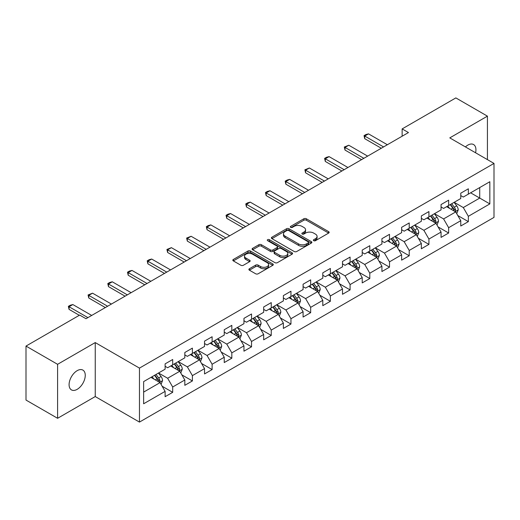 <?xml version="1.0" encoding="UTF-8"?>
<svg xmlns="http://www.w3.org/2000/svg" width="520" height="520" viewBox="0 0 520 520"><rect width="100%" height="100%" fill="white"/><g stroke="black" fill="none" stroke-linecap="round" stroke-linejoin="round"><path stroke-width="0.78" d="M313.736 240.689A1.228 0.709 0 0 0 315.471 240.689L328.647 233.083A1.755 1.014 0 0 0 329.16 232.369A1.755 1.014 0 0 0 328.647 231.647L306.325 218.764A1.755 1.014 0 0 0 303.843 218.764L290.667 226.369A1.228 0.709 0 0 0 290.31 226.869A1.228 0.709 0 0 0 290.667 227.37A1.228 0.709 0 0 0 292.403 227.37L294.106 226.389A5.61 3.244 0 0 1 302.048 226.389L303.908 227.461A5.61 3.244 0 0 1 305.552 229.756A5.61 3.244 0 0 1 303.908 232.044L302.198 233.025A1.228 0.709 0 0 0 301.841 233.532A1.228 0.709 0 0 0 302.198 234.033A1.228 0.709 0 0 0 303.933 234.033L305.643 233.044A5.61 3.244 0 0 1 313.579 233.044L315.439 234.117A5.61 3.244 0 0 1 317.083 236.411A5.61 3.244 0 0 1 315.439 238.7L313.736 239.688A1.228 0.709 0 0 0 313.372 240.188A1.228 0.709 0 0 0 313.736 240.689L313.736 239.688M77.175 389.337A11.434 6.604 120 0 0 84.643 379.256A11.434 6.604 120 0 0 82.888 370.097A11.434 6.604 120 0 0 77.175 370.663A11.434 6.604 120 0 0 69.7 380.738A11.434 6.604 120 0 0 71.455 389.903A11.434 6.604 120 0 0 77.175 389.337M475.566 152.776A11.434 6.604 120 0 0 473.564 144.541A11.434 6.604 120 0 0 467.844 145.106A11.434 6.604 120 0 0 465.433 146.926M249.399 268.743A1.755 1.014 0 0 0 248.885 269.458A1.755 1.014 0 0 0 249.399 270.173L255.665 273.786A1.755 1.014 0 0 0 258.141 273.786L272.779 265.337A1.755 1.014 0 0 0 273.293 264.622A1.755 1.014 0 0 0 272.779 263.906L250.452 251.017A1.755 1.014 0 0 0 247.975 251.017L233.337 259.467A1.755 1.014 0 0 0 232.823 260.182A1.755 1.014 0 0 0 233.337 260.897L240.903 265.265A1.755 1.014 0 0 0 243.386 265.265L249.645 261.651A1.755 1.014 0 0 0 250.159 260.936A1.755 1.014 0 0 0 249.645 260.221L245.895 258.057A4.693 2.711 0 0 1 244.524 256.139A4.693 2.711 0 0 1 247.416 253.636A4.693 2.711 0 0 1 252.531 254.222L267.228 262.711A4.693 2.711 0 0 1 268.6 264.622A4.693 2.711 0 0 1 265.707 267.124A4.693 2.711 0 0 1 260.592 266.539L258.141 265.122A1.755 1.014 0 0 0 255.665 265.122L249.399 268.743L249.399 270.173M95.238 342.576L57.59 364.312L26 346.079L26 400.062L57.59 418.294L95.238 396.559L139.464 422.091L139.464 368.108L95.238 342.576L95.238 396.559M487.428 159.627L487.428 116.148L449.781 137.885L494 163.417L139.464 368.108M487.428 116.148L455.845 97.909L402.142 128.915L402.142 136.208M26 346.079L79.697 315.075L86.015 318.721L408.46 132.561L402.142 128.915M294.229 251.518A1.755 1.014 0 0 0 296.712 251.518L311.35 243.067A1.755 1.014 0 0 0 311.864 242.353A1.755 1.014 0 0 0 311.35 241.638L289.022 228.748A1.755 1.014 0 0 0 286.539 228.748L271.908 237.198A1.755 1.014 0 0 0 271.394 237.913A1.755 1.014 0 0 0 271.908 238.628L294.229 251.518M268.119 240.955A1.228 0.709 0 0 1 269.367 241.131L269.367 239.668L292.065 252.772A1.755 1.014 0 0 1 292.578 253.487A1.755 1.014 0 0 1 292.065 254.202L277.427 262.652A1.755 1.014 0 0 1 274.944 262.652L252.623 249.763L252.623 248.333A1.755 1.014 0 0 0 252.109 249.047A1.755 1.014 0 0 0 252.623 249.763M252.623 248.333L258.889 244.719A1.755 1.014 0 0 1 261.365 244.719L270.419 249.945A1.755 1.014 0 0 0 272.903 249.945L277.056 247.546A1.755 1.014 0 0 0 277.57 246.831A1.755 1.014 0 0 0 277.056 246.116L267.631 240.669A1.228 0.709 0 0 1 267.267 240.169A1.228 0.709 0 0 1 268.028 239.519A1.228 0.709 0 0 1 269.367 239.668M139.464 422.091L494 217.399L494 163.417M162.142 386.237L172.692 392.327L172.692 387.004L184.821 379.997L184.821 385.326L192.4 380.946L192.4 375.622L204.536 368.622L204.536 373.945L212.114 369.571L212.114 364.24L224.244 357.24L224.244 362.563L231.822 358.189L231.822 352.865L243.952 345.859L243.952 351.182L251.537 346.808L251.537 341.484L263.666 334.477L263.666 339.807L271.245 335.426L271.245 330.103L283.374 323.102L283.374 328.425L290.953 324.051L290.953 318.721L303.089 311.721L303.089 317.044L310.668 312.669L310.668 307.346L322.797 300.339L322.797 305.663L330.375 301.288L330.375 295.964L342.505 288.958L342.505 294.288L350.09 289.906L350.09 284.583L362.219 277.583L362.219 282.906L369.798 278.531L369.798 273.202L381.927 266.201L381.927 271.525L389.506 267.15L389.506 261.827L401.635 254.82L401.635 260.143L409.221 255.769L409.221 250.445L421.35 243.438L421.35 248.768L428.928 244.387L428.928 239.064L441.058 232.063L441.058 237.386L448.643 233.012L448.643 227.682L460.772 220.681L460.772 226.005L468.351 221.631L468.351 216.307L489.834 203.905L489.834 181.727L479.719 187.564L479.719 198.068L489.834 203.905M172.692 392.327L165.113 396.701L165.113 391.378L143.631 403.78L143.631 381.602L165.113 369.2L165.113 363.876L172.692 359.502L172.692 364.825L184.821 357.825L184.821 352.495L192.4 348.121L192.4 353.444L204.536 346.444L204.536 341.12L212.114 336.739L212.114 342.062L224.244 335.062L224.244 329.739L231.822 325.358L231.822 330.688L243.952 323.681L243.952 318.357L251.537 313.983L251.537 319.306L263.666 312.306L263.666 306.976L271.245 302.601L271.245 307.925L283.374 300.924L283.374 295.601L290.953 291.219L290.953 296.55L303.089 289.543L303.089 284.219L310.668 279.844L310.668 285.168L322.797 278.161L322.797 272.838L330.375 268.463L330.375 273.786L342.505 266.786L342.505 261.456L350.09 257.082L350.09 262.405L362.219 255.405L362.219 250.081L369.798 245.7L369.798 251.03L381.927 244.023L381.927 238.7L389.506 234.325L389.506 239.649L401.635 232.642L401.635 227.318L409.221 222.944L409.221 228.267L421.35 221.267L421.35 215.936L428.928 211.562L428.928 216.886L441.058 209.885L441.058 204.561L448.643 200.181L448.643 205.511L460.772 198.504L460.772 193.18L468.351 188.806L468.351 194.129L489.834 181.727M170.671 365.996L179.77 371.248L167.635 378.248L158.542 372.996M165.113 366.281L167.635 367.744L172.692 364.825M167.635 378.248L172.692 387.004M179.77 371.248L184.821 379.997M190.379 354.614L199.478 359.866L187.35 366.866L178.25 361.615M184.821 354.906L187.35 356.363L192.4 353.444M187.35 366.866L192.4 375.622M199.478 359.866L204.536 368.622M210.093 343.232L219.186 348.485L207.058 355.491L197.964 350.233M204.536 343.525L207.058 344.981L212.114 342.062M207.058 355.491L212.114 364.24M219.186 348.485L224.244 357.24M229.801 331.851L238.901 337.103L226.772 344.11L217.672 338.858M224.244 332.144L226.772 333.606L231.822 330.688M226.772 344.11L231.822 352.865M238.901 337.103L243.952 345.859M249.516 320.476L258.609 325.728L246.48 332.728L237.38 327.476M243.952 320.762L246.48 322.225L251.537 319.306M246.48 332.728L251.537 341.484M258.609 325.728L263.666 334.477M269.224 309.094L278.324 314.346L266.188 321.347L257.094 316.095M263.666 309.387L266.188 310.843L271.245 307.925M266.188 321.347L271.245 330.103M278.324 314.346L283.374 323.102M288.932 297.713L298.031 302.965L285.903 309.972L276.803 304.714M283.374 298.006L285.903 299.462L290.953 296.55M285.903 309.972L290.953 318.721M298.031 302.965L303.089 311.721M308.646 286.332L317.74 291.584L305.611 298.591L296.517 293.339M303.089 286.624L305.611 288.087L310.668 285.168M305.611 298.591L310.668 307.346M317.74 291.584L322.797 300.339M328.354 274.957L337.454 280.209L325.325 287.209L316.225 281.957M322.797 275.249L325.325 276.705L330.375 273.786M325.325 287.209L330.375 295.964M337.454 280.209L342.505 288.958M348.069 263.575L357.162 268.827L345.033 275.828L335.933 270.575M342.505 263.868L345.033 265.324L350.09 262.405M345.033 275.828L350.09 284.583M357.162 268.827L362.219 277.583M367.776 252.194L376.876 257.445L364.741 264.453L355.647 259.2M362.219 252.486L364.741 253.948L369.798 251.03M364.741 264.453L369.798 273.202M376.876 257.445L381.927 266.201M387.485 240.812L396.584 246.064L384.456 253.071L375.356 247.819M381.927 241.105L384.456 242.567L389.506 239.649M384.456 253.071L389.506 261.827M396.584 246.064L401.635 254.82M407.199 229.437L416.293 234.689L404.163 241.69L395.07 236.438M401.635 229.73L404.163 231.186L409.221 228.267M404.163 241.69L409.221 250.445M416.293 234.689L421.35 243.438M426.907 218.056L436.007 223.308L423.878 230.308L414.778 225.056M421.35 218.348L423.878 219.804L428.928 216.886M423.878 230.308L428.928 239.064M436.007 223.308L441.058 232.063M446.622 206.674L455.715 211.926L443.586 218.933L434.486 213.681M441.058 206.967L443.586 208.429L448.643 205.511M443.586 218.933L448.643 227.682M455.715 211.926L460.772 220.681M470.626 192.816L479.719 198.068L463.294 207.552L454.2 202.3M460.772 195.585L463.294 197.047L468.351 194.129M463.294 207.552L468.351 216.307M57.59 364.312L57.59 418.294M143.631 392.106L160.056 382.623L150.963 377.371M160.056 382.623L165.113 391.378M457.801 215.54L468.351 221.631M438.094 226.922L448.643 233.012M418.379 238.297L428.928 244.387M398.671 249.678L409.221 255.769M378.957 261.06L389.506 267.15M359.249 272.441L369.798 278.531M339.541 283.816L350.09 289.906M319.826 295.197L330.375 301.288M300.118 306.579L310.668 312.669M280.404 317.954L290.953 324.051M260.695 329.336L271.245 335.426M240.988 340.717L251.537 346.808M221.273 352.099L231.822 358.189M201.565 363.474L212.114 369.571M181.85 374.855L192.4 380.946M314.223 240.864L315.439 240.162A5.61 3.244 0 0 0 317.083 237.868L317.083 236.411M305.552 229.756L305.552 231.212A5.61 3.244 0 0 1 303.908 233.5L302.692 234.202M328.647 231.647L328.647 233.083L306.325 220.22A1.755 1.014 0 0 0 303.843 220.22L291.155 227.546M311.324 243.087L289.022 230.211A1.755 1.014 0 0 0 286.539 230.211L271.934 238.647M308.25 242.853A1.228 0.709 0 0 0 308.607 242.353A1.228 0.709 0 0 0 308.25 241.852L288.652 230.542A1.228 0.709 0 0 0 286.917 230.542L285.116 231.576A5.61 3.244 0 0 0 283.471 233.87A5.61 3.244 0 0 0 285.116 236.158L298.512 243.893A5.61 3.244 0 0 0 306.449 243.893L308.25 242.853L308.25 244.316A1.228 0.709 0 0 0 308.607 243.815L308.607 242.353M283.471 233.87L283.471 235.326A5.61 3.244 0 0 0 285.116 237.62L285.116 236.158M308.25 244.316L306.449 245.356A5.61 3.244 0 0 1 298.512 245.356L285.116 237.62M252.649 249.782L258.889 246.175L258.889 244.719M277.57 246.831L277.57 248.287A1.755 1.014 0 0 1 277.056 249.002L272.903 251.4A1.755 1.014 0 0 1 270.419 251.4L261.365 246.175A1.755 1.014 0 0 0 258.889 246.175M269.367 241.131L292.038 254.215M279.812 255.366A4.693 2.711 0 0 0 284.928 255.957A4.693 2.711 0 0 0 287.827 253.455A4.693 2.711 0 0 0 286.449 251.537L281.275 248.547A1.755 1.014 0 0 0 278.792 248.547L274.638 250.946A1.755 1.014 0 0 0 274.125 251.661A1.755 1.014 0 0 0 274.638 252.382L279.812 255.366L279.812 256.828A4.693 2.711 0 0 0 284.928 257.413A4.693 2.711 0 0 0 287.827 254.911L287.827 253.455M274.125 251.661L274.125 253.123A1.755 1.014 0 0 0 274.638 253.838L274.638 252.382M279.812 256.828L274.638 253.838M268.6 264.622L268.6 266.084A4.693 2.711 0 0 1 265.707 268.587A4.693 2.711 0 0 1 260.592 267.995L258.141 266.584A1.755 1.014 0 0 0 255.665 266.584L249.425 270.186M244.524 256.139L244.524 257.595A4.693 2.711 0 0 0 245.895 259.512L245.895 258.057M249.645 260.221L249.645 261.651L245.895 259.512M272.753 265.35L250.452 252.48A1.755 1.014 0 0 0 247.975 252.48L233.363 260.91L233.337 259.467M456.716 213.655L458.218 209.872A4.732 2.736 -120 0 0 456.703 205.836L454.097 202.358M449.553 208.37L447.779 206.005M454.981 211.504L455.663 210.073A4.732 2.736 -120 0 0 454.304 207.227L451.698 203.743M450.509 204.425L453.407 208.292A2.412 1.391 60 0 1 453.843 209.02L455.663 210.073M450.184 204.62L452.79 208.097A4.732 2.736 60 0 1 454.142 210.944M383.572 146.933L364.722 136.045L364.722 138.671L364.026 135.649L365.918 134.55L368.511 133.861L387.361 144.742M381.297 148.245L364.722 138.671M368.511 133.861L364.722 136.045L364.026 135.649M437.001 225.036L438.51 221.247A4.732 2.736 -120 0 0 436.995 217.217L434.388 213.739M429.839 219.752L428.071 217.386M435.272 222.885L435.949 221.455A4.732 2.736 -120 0 0 434.597 218.602L431.99 215.124M430.8 215.806L433.693 219.667A2.412 1.391 60 0 1 434.135 220.402L435.949 221.455M430.469 215.995L433.075 219.479A4.732 2.736 60 0 1 434.434 222.326M417.293 236.418L418.795 232.629A4.732 2.736 -120 0 0 417.287 228.599L414.674 225.114M410.131 231.127L408.363 228.761M415.565 234.267L416.24 232.83A4.732 2.736 -120 0 0 414.882 229.983L412.276 226.506M411.093 227.188L413.985 231.049A2.412 1.391 60 0 1 414.421 231.784L416.24 232.83M410.761 227.377L413.368 230.861A4.732 2.736 60 0 1 414.726 233.708M363.857 158.314L345.007 147.427L345.007 150.053L344.312 147.024L348.797 145.236L367.653 156.124M361.582 159.627L345.007 150.053M348.797 145.236L345.007 147.427L344.312 147.024M344.149 169.689L325.299 158.808L325.299 161.434L324.603 158.405L326.495 157.313L329.089 156.618L347.938 167.505M341.874 171.002L325.299 161.434M329.089 156.618L325.299 158.808L324.603 158.405M397.585 247.793L399.087 244.01A4.732 2.736 -120 0 0 397.572 239.98L394.966 236.496M390.423 242.508L388.648 240.143M395.85 245.642L396.526 244.212A4.732 2.736 -120 0 0 395.174 241.364L392.568 237.881M391.378 238.569L394.271 242.431A2.412 1.391 60 0 1 394.713 243.165L396.526 244.212M391.047 238.758L393.66 242.242A4.732 2.736 60 0 1 395.012 245.089M377.871 259.175L379.373 255.392A4.732 2.736 -120 0 0 377.865 251.355L375.258 247.878M370.708 253.89L368.94 251.524M376.142 257.023L376.818 255.593A4.732 2.736 -120 0 0 375.466 252.746L372.853 249.262M371.67 249.945L374.562 253.812A2.412 1.391 60 0 1 374.998 254.54L376.818 255.593M371.339 250.139L373.945 253.617A4.732 2.736 60 0 1 375.303 256.464M358.163 270.556L359.665 266.767A4.732 2.736 -120 0 0 358.15 262.736L355.543 259.259M351 265.265L349.226 262.906M356.428 268.405L357.11 266.968A4.732 2.736 -120 0 0 355.751 264.121L353.145 260.644M351.956 261.326L354.854 265.187A2.412 1.391 60 0 1 355.29 265.922L357.11 266.968M351.631 261.514L354.237 264.999A4.732 2.736 60 0 1 355.589 267.846M324.441 181.071L305.584 170.19L305.584 172.816L304.889 169.786L309.381 167.999L328.231 178.88M322.166 182.383L305.584 172.816M309.381 167.999L305.584 170.19L304.889 169.786M304.726 192.452L285.877 181.565L285.877 184.191L285.181 181.168L287.079 180.069L289.666 179.381L308.516 190.261M302.452 193.765L285.877 184.191M289.666 179.381L285.877 181.565L285.181 181.168M285.019 203.827L266.168 192.946L266.168 195.572L265.473 192.543L267.365 191.451L269.958 190.756L288.808 201.643M282.744 205.14L266.168 195.572M269.958 190.756L266.168 192.946L265.473 192.543M265.304 215.208L246.454 204.328L246.454 206.953L245.758 203.925L247.656 202.833L250.244 202.137L269.1 213.025M263.029 216.522L246.454 206.953M250.244 202.137L246.454 204.328L245.758 203.925M245.596 226.59L226.746 215.709L226.746 218.335L226.05 215.306L227.942 214.208L230.536 213.519L249.386 224.4M243.321 227.903L226.746 218.335M230.536 213.519L226.746 215.709L226.05 215.306M225.888 237.972L207.031 227.084L207.031 229.71L206.336 226.688L208.234 225.589L210.828 224.9L229.678 235.781M223.613 239.285L207.031 229.71M210.828 224.9L207.031 227.084L206.336 226.688M206.174 249.347L187.323 238.466L187.323 241.092L186.628 238.062L191.113 236.275L209.963 247.162M203.899 250.66L187.323 241.092M191.113 236.275L187.323 238.466L186.628 238.062M186.466 260.728L167.615 249.847L167.615 252.473L166.92 249.444L171.405 247.656L190.255 258.538M184.191 262.041L167.615 252.473M171.405 247.656L167.615 249.847L166.92 249.444M166.751 272.11L147.901 261.228L147.901 263.855L147.206 260.825L149.103 259.727L151.691 259.038L170.547 269.919M164.483 273.423L147.901 263.855M151.691 259.038L147.901 261.228L147.206 260.825M147.043 283.491L128.193 272.603L128.193 275.23L127.498 272.207L129.389 271.108L131.983 270.419L150.833 281.3M144.768 284.804L128.193 275.23M131.983 270.419L128.193 272.603L127.498 272.207M127.335 294.866L108.478 283.985L108.478 286.611L107.79 283.582L109.681 282.49L112.275 281.794L131.125 292.682M125.06 296.179L108.478 286.611M112.275 281.794L108.478 283.985L107.79 283.582M107.62 306.248L88.77 295.367L88.77 297.993L88.075 294.964L92.56 293.176L111.41 304.057M105.346 307.561L88.77 297.993M92.56 293.176L88.77 295.367L88.075 294.964M338.449 281.938L339.957 278.148A4.732 2.736 -120 0 0 338.442 274.118L335.835 270.634M331.286 276.647L329.517 274.281M336.719 279.786L337.396 278.35A4.732 2.736 -120 0 0 336.043 275.502L333.437 272.025M332.248 272.708L335.14 276.569A2.412 1.391 60 0 1 335.582 277.303L337.396 278.35M331.916 272.896L334.529 276.38A4.732 2.736 60 0 1 335.881 279.227M318.74 293.312L320.242 289.53A4.732 2.736 -120 0 0 318.734 285.5L316.121 282.016M311.578 288.028L309.81 285.662M317.012 291.161L317.688 289.731A4.732 2.736 -120 0 0 316.329 286.884L313.722 283.4M312.539 284.089L315.432 287.95A2.412 1.391 60 0 1 315.868 288.678L317.688 289.731M312.208 284.278L314.815 287.755A4.732 2.736 60 0 1 316.173 290.608M299.033 304.694L300.534 300.911A4.732 2.736 -120 0 0 299.019 296.875L296.413 293.397M291.87 299.409L290.095 297.043M297.297 302.543L297.973 301.113A4.732 2.736 -120 0 0 296.621 298.266L294.014 294.781M292.825 295.464L295.718 299.332A2.412 1.391 60 0 1 296.159 300.06L297.973 301.113M292.5 295.659L295.106 299.137A4.732 2.736 60 0 1 296.459 301.983M279.318 316.075L280.82 312.286A4.732 2.736 -120 0 0 279.312 308.256L276.705 304.772M272.155 310.784L270.387 308.425M277.589 313.924L278.265 312.488A4.732 2.736 -120 0 0 276.913 309.641L274.3 306.163M273.117 306.846L276.01 310.707A2.412 1.391 60 0 1 276.445 311.441L278.265 312.488M272.786 307.034L275.392 310.518A4.732 2.736 60 0 1 276.75 313.365M259.61 327.457L261.111 323.668A4.732 2.736 -120 0 0 259.603 319.637L256.99 316.154M252.447 322.166L250.672 319.8M257.875 325.306L258.557 323.869A4.732 2.736 -120 0 0 257.199 321.022L254.592 317.538M253.403 318.227L256.302 322.088A2.412 1.391 60 0 1 256.737 322.822L258.557 323.869M253.078 318.416L255.684 321.9A4.732 2.736 60 0 1 257.036 324.747M239.895 338.832L241.404 335.049A4.732 2.736 -120 0 0 239.889 331.019L237.283 327.535M232.739 333.548L230.964 331.182M238.167 336.681L238.843 335.25A4.732 2.736 -120 0 0 237.49 332.404L234.884 328.919M233.694 329.608L236.587 333.469A2.412 1.391 60 0 1 237.029 334.197L238.843 335.25M233.363 329.797L235.976 333.275A4.732 2.736 60 0 1 237.328 336.128M220.188 350.214L221.689 346.431A4.732 2.736 -120 0 0 220.181 342.394L217.575 338.916M213.025 344.929L211.256 342.563M218.458 348.062L219.135 346.632A4.732 2.736 -120 0 0 217.776 343.785L215.169 340.301M213.987 340.984L216.879 344.844A2.412 1.391 60 0 1 217.315 345.579L219.135 346.632M213.655 341.178L216.261 344.656A4.732 2.736 60 0 1 217.62 347.503M200.48 361.595L201.981 357.806A4.732 2.736 -120 0 0 200.467 353.776L197.86 350.291M193.317 356.304L191.542 353.945M198.744 359.444L199.427 358.007A4.732 2.736 -120 0 0 198.068 355.16L195.462 351.683M194.272 352.365L197.165 356.226A2.412 1.391 60 0 1 197.607 356.96L199.427 358.007M193.947 352.553L196.553 356.038A4.732 2.736 60 0 1 197.906 358.885M180.765 372.976L182.267 369.187A4.732 2.736 -120 0 0 180.758 365.157L178.152 361.673M173.602 367.685L171.834 365.32M179.036 370.825L179.712 369.388A4.732 2.736 -120 0 0 178.36 366.541L175.747 363.058M174.564 363.747L177.457 367.607A2.412 1.391 60 0 1 177.892 368.342L179.712 369.388M174.233 363.935L176.839 367.419A4.732 2.736 60 0 1 178.197 370.266M161.057 384.351L162.559 380.569A4.732 2.736 -120 0 0 161.05 376.532L158.438 373.054M153.894 379.067L152.12 376.701M159.322 382.2L160.004 380.77A4.732 2.736 -120 0 0 158.645 377.923L156.039 374.439M154.85 375.128L157.749 378.989A2.412 1.391 60 0 1 158.184 379.717L160.004 380.77M154.524 375.317L157.131 378.794A4.732 2.736 60 0 1 158.483 381.647M87.913 317.629L69.062 306.742L69.062 309.368L68.367 306.345L70.258 305.247L72.852 304.558L91.702 315.439M79.32 315.296L69.062 309.368M72.852 304.558L69.062 306.742L68.367 306.345M315.439 240.162L315.439 238.7M302.198 234.033L302.198 233.025M303.908 233.5L303.908 232.044M290.667 227.37L290.667 226.369M303.843 220.22L303.843 218.764M306.325 220.22L306.325 218.764M271.908 238.628L271.908 237.198M286.539 230.211L286.539 228.748M289.022 230.211L289.022 228.748M311.35 243.067L311.35 241.638M298.512 245.356L298.512 243.893M306.449 245.356L306.449 243.893M261.365 246.175L261.365 244.719M270.419 251.4L270.419 249.945M272.903 251.4L272.903 249.945M277.056 249.002L277.056 247.546M292.065 254.202L292.065 252.772M255.665 266.584L255.665 265.122M258.141 266.584L258.141 265.122M260.592 267.995L260.592 266.539M247.975 252.48L247.975 251.017M250.452 252.48L250.452 251.017M272.779 265.337L272.779 263.906M455.247 211.66L458.185 209.963M454.304 207.227L456.703 205.836M450.938 209.17L452.79 208.097M435.539 223.035L438.477 221.344M434.597 218.602L436.995 217.217M431.229 220.552L433.075 219.479M415.825 234.416L418.762 232.719M414.882 229.983L417.287 228.599M411.515 231.927L413.368 230.861M396.116 245.797L399.054 244.101M395.174 241.364L397.572 239.98M391.807 243.308L393.66 242.242M376.409 257.179L379.347 255.483M375.466 252.746L377.865 251.355M372.093 254.69L373.945 253.617M356.694 268.554L359.632 266.864M355.751 264.121L358.15 262.736M352.385 266.071L354.237 264.999M336.986 279.936L339.924 278.239M336.043 275.502L338.442 274.118M332.677 277.446L334.529 276.38M317.272 291.317L320.209 289.62M316.329 286.884L318.734 285.5M312.962 288.828L314.815 287.755M297.564 302.699L300.502 301.002M296.621 298.266L299.019 296.875M293.254 300.209L295.106 299.137M277.856 314.074L280.793 312.377M276.913 309.641L279.312 308.256M273.539 311.584L275.392 310.518M258.141 325.455L261.079 323.758M257.199 321.022L259.603 319.637M253.832 322.966L255.684 321.9M238.433 336.837L241.371 335.14M237.49 332.404L239.889 331.019M234.124 334.347L235.976 333.275M218.719 348.218L221.656 346.522M217.776 343.785L220.181 342.394M214.409 345.728L216.261 344.656M199.011 359.593L201.948 357.897M198.068 355.16L200.467 353.776M194.701 357.103L196.553 356.038M179.303 370.975L182.24 369.278M178.36 366.541L180.758 365.157M174.987 368.485L176.839 367.419M159.588 382.356L162.526 380.66M158.645 377.923L161.05 376.532M155.279 379.866L157.131 378.794"/></g></svg>
